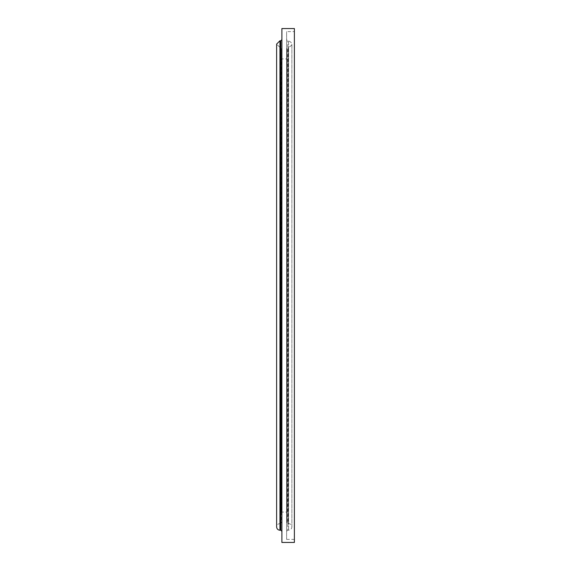 <?xml version="1.0" encoding="UTF-8"?>
<svg xmlns="http://www.w3.org/2000/svg" width="571" height="571" viewBox="0 0 571 571"><rect width="100%" height="100%" fill="white"/><g stroke="black" fill="none" stroke-linecap="round" stroke-linejoin="round"><path stroke-width="0.43" stroke-dasharray="2.85 2.14" d="M286.613 531.351L287.72 530.238L287.72 40.762L287.72 530.238L288.555 530.238C290.575 530.045 291.681 528.932 291.881 526.912C291.681 524.885 290.575 523.778 288.555 523.578L288.141 523.578L288.141 47.422L288.141 523.578L287.027 522.472L287.027 48.542L287.027 522.458L287.163 512.066L281.339 512.066L281.474 48.542L281.474 522.458L280.361 523.578L280.361 47.422L280.361 523.578L279.947 523.578C277.927 523.778 276.821 524.885 276.621 526.912L276.621 44.088L279.947 47.422L279.947 523.578L279.947 47.422L281.474 48.542L281.339 512.066L281.339 58.934L287.163 58.934L287.163 512.066L287.027 48.542L288.555 47.422L288.555 523.578L288.555 47.422C292.844 45.202 292.844 42.982 288.555 40.762L288.555 530.238L288.555 40.762L287.72 40.762L286.613 39.649L286.613 531.351L286.613 39.649M281.896 39.649L281.896 531.351L281.896 39.649M281.896 542.45L281.896 28.55M294.379 542.45L294.379 28.55M294.379 31.605L294.379 539.395L294.379 31.605L286.613 31.605L286.613 539.395L286.613 31.605M279.947 530.238L279.947 40.762M280.782 530.238L280.782 40.762M287.027 48.528L287.027 522.472L287.027 48.528M286.613 539.395L294.379 539.395M291.881 526.912L291.881 44.088L291.881 526.912"/><path stroke-width="0.86" d="M279.947 40.762L279.947 530.238C277.927 530.045 276.821 528.932 276.621 526.912L276.621 44.088L279.947 40.762L280.782 40.762L280.782 530.238L281.896 531.351M281.896 39.649L280.782 40.762M281.896 28.55L281.896 542.45L294.379 542.45L294.379 28.55L281.896 28.55M279.947 530.238L280.782 530.238"/></g></svg>
